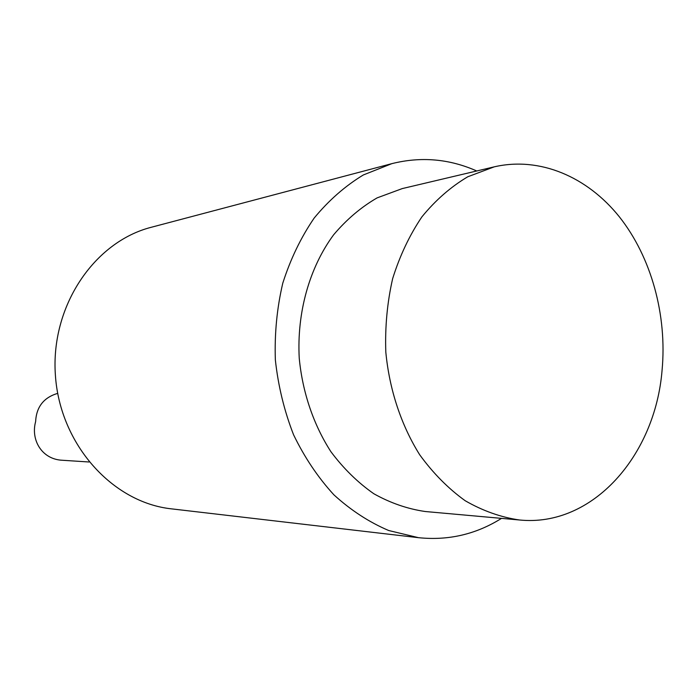 <?xml version="1.0" encoding="UTF-8"?>
<svg xmlns="http://www.w3.org/2000/svg" width="698" height="698" viewBox="0 0 698 698"><rect width="100%" height="100%" fill="white"/><g stroke="black" fill="none" stroke-linecap="round" stroke-linejoin="round"><path stroke-width="1.05" d="M88.986 461.989L62.497 460.27C41.784 459.441 30.581 439.853 35.624 421.627C36.375 406.925 43.73 397.502 57.69 393.367M662.07 370.289C667.209 315.234 651.382 257.309 619.414 216.895C587.323 176.777 539.79 156.343 494.254 166.839L467.756 176.777C450.847 186.802 435.578 200.143 421.941 216.808C409.552 235.156 399.788 255.773 392.642 278.668C387.224 302.452 384.947 326.917 385.811 352.045C389.371 389.58 401.176 425.169 419.69 454.764C433.118 473.244 448.282 488.565 465.182 500.728C482.737 510.84 500.824 517.262 519.443 519.984C592.34 527.426 655.16 455.855 662.07 370.289M494.254 166.839L402.266 188.582L377.095 197.892C361.049 207.184 346.566 219.486 333.635 234.79C309.467 267.561 296.737 312.495 299.241 358.222C302.504 392.389 313.55 424.794 330.957 451.772C343.591 468.637 357.891 482.632 373.858 493.765C390.47 503.049 407.615 508.964 425.3 511.521L519.443 519.984M476.743 170.975C449.268 158.804 420.981 156.361 391.875 163.637L363.335 174.962C345.17 185.973 328.775 200.343 314.161 218.073C300.882 237.503 290.42 259.22 282.769 283.222C276.94 308.123 274.471 333.688 275.352 359.924C278.205 386.02 284.278 410.974 293.579 434.802C304.564 457.478 318 477.484 333.897 494.83C350.885 510.308 369.155 522.209 388.699 530.524L418.556 537.687C448.395 540.758 476.053 534.319 501.522 518.37M391.875 163.637L151.44 227.234C94.064 241.778 50.265 306.579 55.421 375.611C60.115 444.678 112.666 502.604 171.525 508.859L418.556 537.687"/></g></svg>
